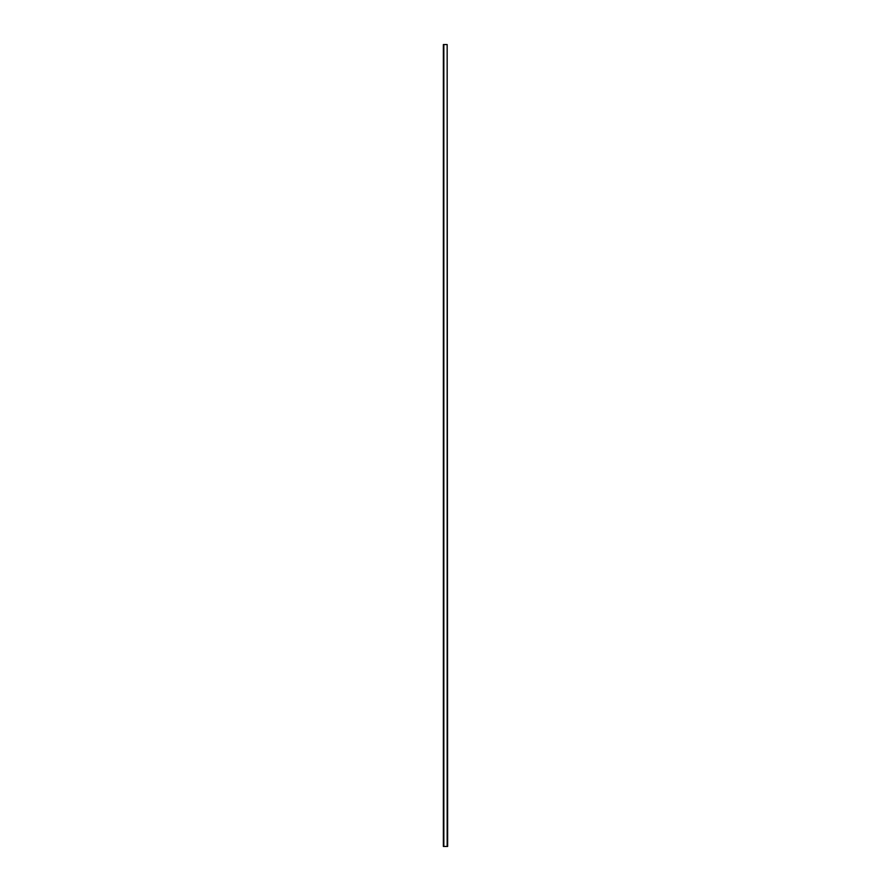 <?xml version="1.0" encoding="UTF-8"?>
<svg xmlns="http://www.w3.org/2000/svg" width="891" height="891" viewBox="0 0 891 891"><rect width="100%" height="100%" fill="white"/><g stroke="black" fill="none" stroke-linecap="round" stroke-linejoin="round"><path stroke-width="1.34" d="M447.159 44.55L447.638 846.45L443.362 846.45L443.362 44.55L447.159 44.55L447.159 846.45M443.841 846.45L443.841 44.55"/></g></svg>
